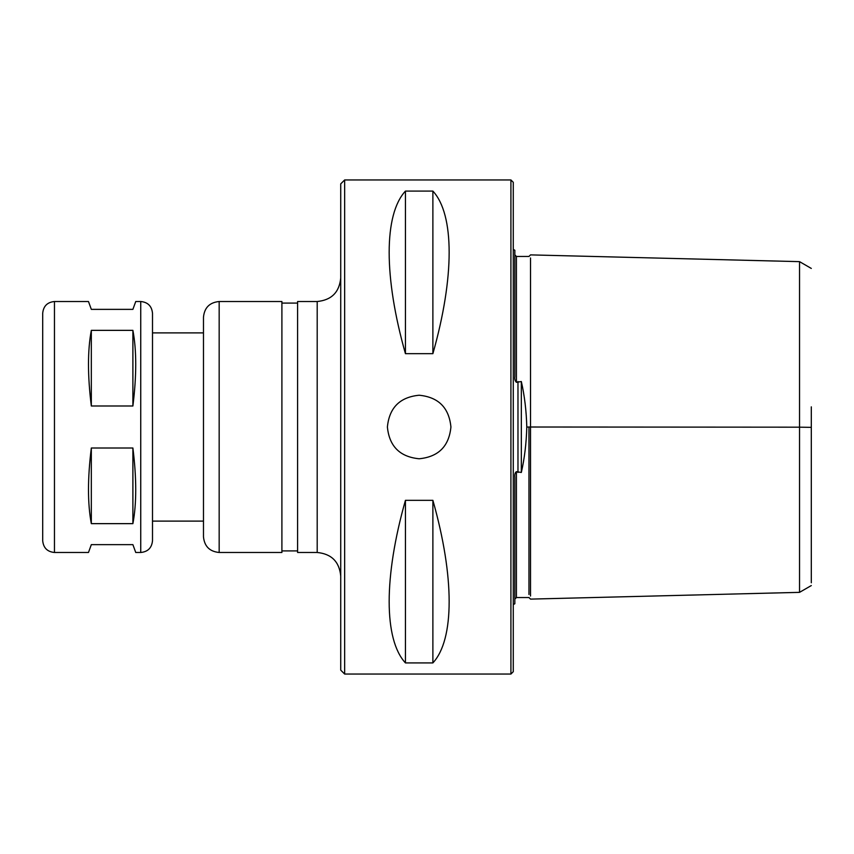 <?xml version="1.0" encoding="UTF-8"?>
<svg xmlns="http://www.w3.org/2000/svg" width="854" height="854" viewBox="0 0 854 854"><rect width="100%" height="100%" fill="white"/><g stroke="black" fill="none" stroke-linecap="round" stroke-linejoin="round"><path stroke-width="1.28" d="M132.893 448.008C136.672 478.411 136.672 503.625 132.893 523.641L91.325 523.641C87.546 503.625 87.546 478.411 91.325 448.008L132.893 448.008L132.893 523.641M91.325 448.008L91.325 523.641M140.739 552.485L140.739 301.515C147.881 302.209 151.798 306.127 152.503 313.279L152.503 540.721C151.798 547.862 147.881 551.791 140.739 552.485L135.743 552.485L132.893 544.638L91.325 544.638L88.474 552.485L54.464 552.485C47.322 551.791 43.394 547.862 42.7 540.721L42.7 313.279C43.394 306.127 47.322 302.209 54.464 301.515L54.464 552.485M91.325 405.992C87.546 375.589 87.546 350.375 91.325 330.359L132.893 330.359C136.672 350.375 136.672 375.589 132.893 405.992L91.325 405.992L91.325 330.359M140.739 301.515L135.743 301.515L132.893 309.361L91.325 309.361L88.474 301.515L54.464 301.515M132.893 330.359L132.893 405.992M152.503 313.279L152.503 521.111L203.476 521.111M203.476 536.803L203.476 317.197C204.405 307.675 209.636 302.444 219.168 301.515L219.168 552.485C209.636 551.556 204.405 546.325 203.476 536.803M219.168 301.515L281.905 301.515L281.905 552.485L219.168 552.485M297.598 550.915L281.905 550.915M340.725 576.012C339.337 561.718 331.491 553.883 317.197 552.485L297.598 552.485L297.598 301.515L317.197 301.515C331.491 300.117 339.337 292.281 340.725 277.988M340.725 427L340.725 670.134L344.653 674.052L344.653 179.948L340.725 183.866L340.725 427M344.653 179.948L510.916 179.948L510.916 674.052L344.653 674.052M450.923 427C449.033 446.29 438.444 456.879 419.154 458.769C399.875 456.879 389.285 446.29 387.396 427C389.285 407.71 399.875 397.121 419.154 395.231C438.444 397.121 449.033 407.71 450.923 427M432.882 500.327C454.574 576.834 454.574 639.539 432.882 662.917L405.436 662.917C383.745 639.539 383.745 576.834 405.436 500.327L432.882 500.327L432.882 662.917M405.436 191.082L432.882 191.082C454.574 214.461 454.574 277.166 432.882 353.673L405.436 353.673C383.745 277.166 383.745 214.461 405.436 191.082L405.436 353.673M432.882 191.082L432.882 353.673M405.436 500.327L405.436 662.917M510.916 179.948L513.275 182.308L513.275 671.692L510.916 674.052M513.275 604.643L514.845 603.725L514.845 477.503C514.514 474.536 515.037 472.593 516.414 471.675L521.335 472.465C524.559 458.235 526.374 443.098 526.79 427.053C526.384 410.955 524.569 395.786 521.335 381.535L516.414 382.325C514.983 380.873 514.46 378.941 514.845 376.497L514.845 250.275L513.275 249.357M526.79 427.053L530.526 427.011L530.526 596.039L530.526 257.961L530.526 427.011L799.536 427.181L799.536 591.256L799.536 454.915M514.845 599.113L516.414 597.544L528.957 597.544L530.526 599.113L799.536 592.356L799.536 547.233M799.536 306.767L799.536 276.162M799.536 399.085L799.536 262.733L799.536 427.181L811.3 427.352L811.3 582.759L811.3 447.154M811.3 406.846L811.3 427.352M521.335 381.535L521.335 472.465M317.197 552.485L317.197 301.515M517.972 381.535L517.972 472.465M516.414 471.675L516.414 596.978M528.957 427L528.957 594.501L528.957 427M516.414 257.022L516.414 382.325M203.476 332.889L152.503 332.889M297.598 303.085L281.905 303.085M811.3 268.434L799.536 261.644L530.526 254.887L528.957 256.456L516.414 256.456L514.845 254.887M799.536 592.356L811.3 585.566"/></g></svg>
